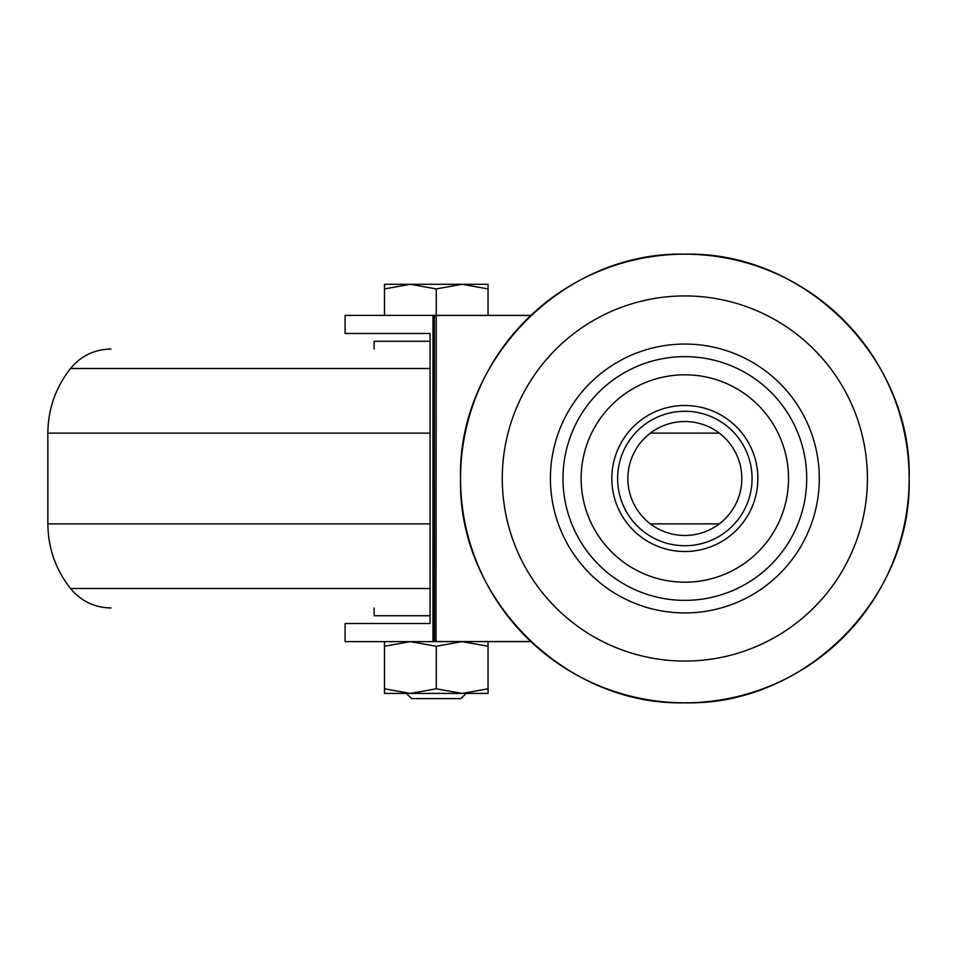 <?xml version="1.0" encoding="UTF-8"?>
<svg xmlns="http://www.w3.org/2000/svg" width="957" height="957" viewBox="0 0 957 957"><rect width="100%" height="100%" fill="white"/><g stroke="black" fill="none" stroke-linecap="round" stroke-linejoin="round"><path stroke-width="1.44" d="M374.115 607.97L374.115 615.734L430.052 615.734M374.115 349.03L374.115 341.266L430.052 341.266M110.976 607.97C94.528 607.623 81.034 601.128 70.495 588.507C55.626 569.523 48.077 547.966 47.85 523.862L47.85 433.138C48.077 409.034 55.626 387.477 70.495 368.493C81.034 355.872 94.528 349.377 110.976 349.03M627.876 478.5A56.965 56.965 0 0 0 713.324 527.833A56.965 56.965 0 0 0 713.324 429.167A56.965 56.965 0 0 0 627.876 478.5A56.965 56.965 0 0 0 713.324 527.833A56.965 56.965 0 0 0 713.324 429.167A56.965 56.965 0 0 0 627.876 478.5A56.965 56.965 0 0 0 713.324 527.833A56.965 56.965 0 0 0 713.324 429.167A56.965 56.965 0 0 0 627.876 478.5M617.612 478.5A67.229 67.229 0 0 0 718.456 536.721A67.229 67.229 0 0 0 718.456 420.279A67.229 67.229 0 0 0 617.612 478.5M530.884 315.367L345.094 315.367L345.094 333.491L430.052 333.491L430.052 623.509L345.094 623.509L345.094 641.633L530.896 641.633M430.052 623.509L405.194 623.509M530.776 315.475L436.26 315.475L435.985 641.633M436.26 641.525L530.788 641.525M436.26 315.367L436.26 288.918L410.362 284.289L384.475 284.289L384.475 315.367M436.26 288.918L462.159 284.289L488.046 284.289L488.046 288.918L462.159 284.289L410.362 284.289L384.475 288.918M384.475 641.633L384.475 646.262L410.362 641.633L436.26 646.262L462.159 641.633L488.046 646.262L488.046 641.633M460.544 478.5A224.309 224.309 0 0 0 797.002 672.759A224.309 224.309 0 0 0 797.002 284.241A224.309 224.309 0 0 0 460.544 478.5A224.309 224.309 0 0 0 797.002 672.759A224.309 224.309 0 0 0 797.002 284.241A224.309 224.309 0 0 0 460.544 478.5C457.434 598.34 565.013 705.907 684.841 702.809C804.681 705.907 912.26 598.34 909.15 478.5C912.26 358.66 804.681 251.093 684.841 254.191C564.989 251.105 457.446 358.648 460.544 478.5M488.046 315.367L488.046 288.918M488.046 688.801L462.159 693.418L384.475 693.418L384.475 688.801L410.362 693.418L436.26 688.801L462.159 693.418L488.046 693.418L488.046 646.262M436.26 688.801L436.26 646.262M384.475 688.801L384.475 646.262M405.194 333.491L430.052 333.491M406.366 693.418L411.546 698.598L460.975 698.598L466.155 693.418M70.495 368.493L430.052 368.493M47.85 433.138L430.052 433.138M650.377 433.138L719.305 433.138M47.85 523.862L430.052 523.862M650.377 523.862L719.305 523.862M70.495 588.507L430.052 588.507M432.971 315.367L432.971 641.633M434.442 315.367L434.442 641.633M611.822 478.5A73.019 73.019 0 0 0 721.351 541.734A73.019 73.019 0 0 0 721.351 415.266A73.019 73.019 0 0 0 611.822 478.5M581.138 478.5A103.715 103.715 0 0 0 736.699 568.314A103.715 103.715 0 0 0 736.699 388.686A103.715 103.715 0 0 0 581.138 478.5M562.979 478.5A121.874 121.874 0 0 0 745.778 584.045A121.874 121.874 0 0 0 745.778 372.955A121.874 121.874 0 0 0 562.979 478.5M550.407 478.5A134.435 134.435 0 0 0 752.058 594.931A134.435 134.435 0 0 0 752.058 362.069A134.435 134.435 0 0 0 550.407 478.5M502.281 478.5A182.56 182.56 0 0 0 776.127 636.608A182.56 182.56 0 0 0 776.127 320.392A182.56 182.56 0 0 0 502.281 478.5"/></g></svg>
